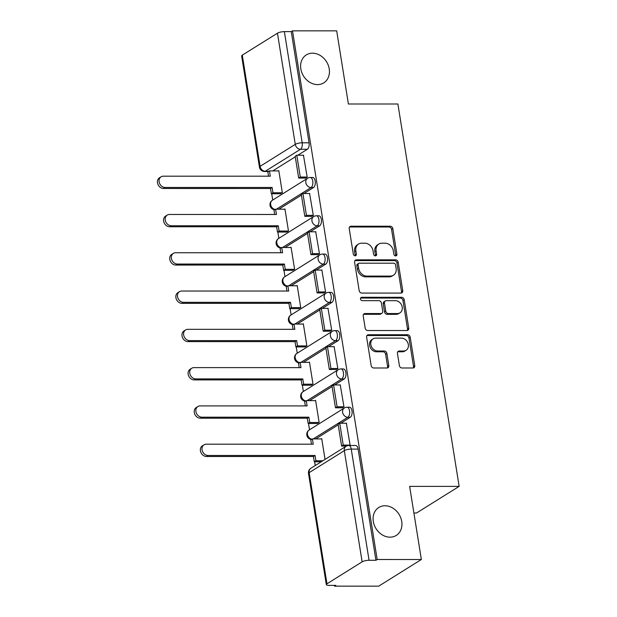 <?xml version="1.0" encoding="UTF-8"?>
<svg xmlns="http://www.w3.org/2000/svg" width="617" height="617" viewBox="0 0 617 617"><rect width="100%" height="100%" fill="white"/><g stroke="black" fill="none" stroke-linecap="round" stroke-linejoin="round"><path stroke-width="0.93" d="M395.659 255.916A1.766 1.458 58 0 0 396.908 254.227L392.813 228.629A2.53 2.075 58 0 0 390.245 226.223L351.027 226.223A2.53 2.075 58 0 0 350.07 226.485A2.53 2.075 58 0 0 349.23 228.629L353.333 254.227A1.766 1.458 58 0 0 356.379 254.227L355.855 250.911A8.083 6.648 58 0 1 358.539 244.054A8.083 6.648 58 0 1 361.593 243.206L364.855 243.206A8.083 6.648 58 0 1 373.069 250.918L373.594 254.227A1.766 1.458 58 0 0 376.648 254.227L376.115 250.918A8.083 6.648 58 0 1 378.807 244.062A8.083 6.648 58 0 1 381.854 243.206L385.124 243.206A8.083 6.648 58 0 1 393.33 250.918L393.862 254.227A1.766 1.458 58 0 0 395.659 255.916M395.574 255.916A1.766 1.458 58 0 0 395.667 255.006L391.571 229.408A2.53 2.075 58 0 0 389.003 227.002L349.785 226.994A2.53 2.075 58 0 0 349.538 227.01M355.045 255.908A1.766 1.458 58 0 0 355.137 255.006L354.613 251.69L355.855 250.911M375.313 255.908A1.766 1.458 58 0 0 375.406 255.006L374.874 251.69L376.115 250.918M385 505.755A16.474 13.543 58 0 0 378.784 507.498A16.474 13.543 58 0 0 374.295 525.16A16.474 13.543 58 0 0 390.029 537.176A16.474 13.543 58 0 0 396.245 535.433A16.474 13.543 58 0 0 400.734 517.771A16.474 13.543 58 0 0 385 505.755M312.51 53.185A16.474 13.543 58 0 0 306.294 54.921A16.474 13.543 58 0 0 301.806 72.582A16.474 13.543 58 0 0 317.539 84.598A16.474 13.543 58 0 0 323.755 82.863A16.474 13.543 58 0 0 328.244 65.201A16.474 13.543 58 0 0 312.51 53.185M399.384 365.588A2.53 2.075 58 0 0 401.952 367.994L412.958 367.994A2.53 2.075 58 0 0 413.907 367.732A2.53 2.075 58 0 0 414.747 365.588L410.197 337.16A2.53 2.075 58 0 0 407.629 334.753L368.411 334.746A2.53 2.075 58 0 0 367.454 335.016A2.53 2.075 58 0 0 366.614 337.16L371.172 365.588A2.53 2.075 58 0 0 373.732 367.994L387.029 367.994A2.53 2.075 58 0 0 387.977 367.732A2.53 2.075 58 0 0 388.818 365.588L386.867 353.418A2.53 2.075 58 0 0 384.306 351.011L377.712 351.011A6.756 5.561 58 0 1 371.257 346.083A6.756 5.561 58 0 1 373.1 338.833A6.756 5.561 58 0 1 375.653 338.124L401.466 338.124A6.756 5.561 58 0 1 407.922 343.052A6.756 5.561 58 0 1 406.086 350.302A6.756 5.561 58 0 1 403.533 351.011L399.23 351.011A2.53 2.075 58 0 0 398.281 351.281A2.53 2.075 58 0 0 397.441 353.418L399.384 365.588M292.504 30.85L336.681 30.85L348.397 103.995L397.896 103.995L459.148 486.373L409.642 486.373L421.357 559.511L377.18 559.503L292.504 30.85L291.263 31.629L284.375 31.629L302.183 142.805A5.152 2.607 90 0 1 300.487 149.268L265.318 171.248A5.152 2.607 90 0 1 264.531 171.487L268.549 171.487M400.957 293.075A2.53 2.075 58 0 0 401.906 292.813A2.53 2.075 58 0 0 402.747 290.669L398.196 262.24A2.53 2.075 58 0 0 395.628 259.834L356.41 259.826A2.53 2.075 58 0 0 355.454 260.096A2.53 2.075 58 0 0 354.613 262.233L359.171 290.661A2.53 2.075 58 0 0 361.732 293.075L400.957 293.075M404.197 299.7L408.747 328.128A2.53 2.075 58 0 1 407.906 330.272A2.53 2.075 58 0 1 406.958 330.535L367.732 330.535A2.53 2.075 58 0 1 365.171 328.121L363.22 315.958A2.53 2.075 58 0 1 364.061 313.814A2.53 2.075 58 0 1 365.009 313.552L380.92 313.552A2.53 2.075 58 0 0 381.869 313.282A2.53 2.075 58 0 0 382.71 311.138L381.422 303.07A2.53 2.075 58 0 0 378.853 300.664L362.295 300.664A1.766 1.458 58 0 1 361.755 297.286L401.628 297.294A2.53 2.075 58 0 1 404.197 299.7L402.955 300.479L407.505 328.907L408.747 328.128M421.357 559.511L378.73 586.15L334.553 586.15L334.429 585.371M271.704 193.761L272.714 200.055M277.835 232.054L278.845 238.339M283.974 270.339L284.977 276.624M290.106 308.623L291.108 314.909M296.237 346.916L297.24 353.202M302.369 385.201L303.379 391.487M308.5 423.486L309.51 429.771M314.631 461.771L315.233 465.534M413.907 513.012L416.521 513.012L459.148 486.373M377.18 559.503L375.938 560.282L369.059 560.282A5.152 1.342 170.9 0 0 362.133 561.832L326.964 583.813A5.152 1.342 170.9 0 0 326.316 584.631A5.152 1.342 170.9 0 0 328.915 585.371L335.795 585.371L334.553 586.15M291.263 31.629L309.071 142.805A5.152 2.607 90 0 1 307.366 149.268L297.841 155.222M295.273 156.826L272.737 170.909M242.288 55.16L260.096 166.343A5.152 1.342 170.9 0 0 259.448 167.153L241.64 55.977A5.152 1.342 -9.1 0 1 242.288 55.16L277.457 33.179A5.152 1.342 -9.1 0 1 284.375 31.629M280.457 193.761L282.339 192.72L278.799 170.631L278.36 170.909M305.284 178.074L307.197 177.187L303.456 155.222M311.415 216.359L313.328 215.472L309.595 193.507M286.589 232.054L288.471 231.013L284.931 208.924L284.491 209.202M317.547 254.651L319.459 253.764L315.727 231.799M292.72 270.339L294.602 269.297L291.062 247.209L290.622 247.486M323.686 292.936L325.591 292.049L321.858 270.084M298.852 308.623L300.734 307.582L297.201 285.494L296.754 285.771M329.817 331.221L331.722 330.334L327.989 308.369M304.983 346.916L306.873 345.867L303.333 323.778L302.885 324.056M335.949 369.514L337.854 368.627L334.121 346.661M311.115 385.201L313.004 384.16L309.464 362.071L309.017 362.349M342.08 407.798L343.985 406.911L340.252 384.946M317.254 423.486L319.136 422.444L315.596 400.356L315.148 400.634M349.623 445.505L350.124 445.196L346.384 423.231M325.051 459.403L321.727 438.641L321.287 438.918M350.294 417.277L347.857 417.277A5.152 2.607 90 0 0 349.646 411.585A5.152 2.607 90 0 0 347.07 407.22L349.515 407.22A5.152 2.607 -90 0 1 352.091 411.585A5.152 2.607 -90 0 1 350.294 417.277L340.769 423.231M338.201 424.835L315.665 438.918M344.163 378.992L341.725 378.992A5.152 2.607 90 0 0 343.515 373.293A5.152 2.607 90 0 0 340.939 368.935L343.376 368.935A5.152 2.607 -90 0 1 345.952 373.293A5.152 2.607 -90 0 1 344.163 378.992L334.638 384.946M332.069 386.55L309.533 400.634M338.031 340.707L335.594 340.7A5.152 2.607 90 0 0 337.383 335.008A5.152 2.607 90 0 0 334.807 330.643L337.244 330.65A5.152 2.607 -90 0 1 339.82 335.008A5.152 2.607 -90 0 1 338.031 340.707L328.506 346.654M325.938 348.266L303.402 362.349M331.9 302.415L329.455 302.415A5.152 2.607 90 0 0 331.244 296.723A5.152 2.607 90 0 0 328.668 292.358L331.113 292.358A5.152 2.607 -90 0 1 333.689 296.723A5.152 2.607 -90 0 1 331.9 302.415L322.375 308.369M319.807 309.973L297.271 324.056M325.768 264.13L323.323 264.13A5.152 2.607 90 0 0 325.113 258.438A5.152 2.607 90 0 0 322.537 254.073L324.982 254.073A5.152 2.607 -90 0 1 327.558 258.438A5.152 2.607 -90 0 1 325.768 264.13L316.243 270.084M313.667 271.688L291.139 285.771M319.637 225.845L317.192 225.845A5.152 2.607 90 0 0 318.981 220.146A5.152 2.607 90 0 0 316.405 215.788L318.85 215.788A5.152 2.607 -90 0 1 321.426 220.146A5.152 2.607 -90 0 1 319.637 225.845L310.112 231.799M307.536 233.403L285.008 247.486M313.505 187.553L311.061 187.553A5.152 2.607 90 0 0 312.85 181.861A5.152 2.607 90 0 0 310.274 177.495L312.719 177.495A5.152 2.607 -90 0 1 315.295 181.861A5.152 2.607 -90 0 1 313.505 187.553L303.973 193.507M301.404 195.119L278.876 209.202M375.938 560.282L358.13 449.099A5.152 2.607 -90 0 0 355.647 445.505L348.759 445.505A5.152 2.607 90 0 1 351.25 449.099L369.059 560.282M378.807 244.062L377.558 244.833A8.083 6.648 58 0 0 374.874 251.69M358.539 244.054L357.297 244.833A8.083 6.648 58 0 0 354.613 251.69M401.204 293.06A2.53 2.075 58 0 0 401.505 291.44L396.955 263.019A2.53 2.075 58 0 0 394.386 260.605L355.168 260.605A2.53 2.075 58 0 0 354.922 260.621M395.566 264.886A1.766 1.458 58 0 0 393.769 263.204L359.349 263.197A1.766 1.458 58 0 0 358.091 264.886L358.647 268.38A8.083 6.648 58 0 0 366.86 276.092L390.391 276.092A8.083 6.648 58 0 0 393.438 275.236A8.083 6.648 58 0 0 396.129 268.38L395.566 264.886M358.678 263.39L357.436 264.161A1.766 1.458 58 0 0 356.85 265.665L358.091 264.886M393.438 275.236L392.196 276.015A8.083 6.648 58 0 1 389.15 276.871L365.611 276.863A8.083 6.648 58 0 1 357.405 269.159L356.85 265.665M407.205 330.519A2.53 2.075 58 0 0 407.505 328.907M381.869 313.282L380.627 314.061A2.53 2.075 58 0 1 379.679 314.331L363.768 314.323A2.53 2.075 58 0 0 363.521 314.338M360.598 298.065L400.387 298.065L401.628 297.294M397.425 313.552A6.756 5.561 58 0 0 399.978 312.842A6.756 5.561 58 0 0 401.814 305.592A6.756 5.561 58 0 0 395.358 300.664L386.265 300.664A2.53 2.075 58 0 0 385.309 300.926A2.53 2.075 58 0 0 384.468 303.07L385.764 311.145A2.53 2.075 58 0 0 388.324 313.552L397.425 313.552L396.183 314.331A6.756 5.561 58 0 0 398.736 313.613L399.978 312.842M385.309 300.926L384.067 301.705A2.53 2.075 58 0 0 383.226 303.849L384.468 303.07M396.183 314.331L387.083 314.331A2.53 2.075 58 0 1 384.522 311.917L383.226 303.849M402.955 300.479A2.53 2.075 58 0 0 400.387 298.065M406.086 350.302L404.845 351.081A6.756 5.561 58 0 1 402.292 351.79L397.988 351.79A2.53 2.075 58 0 0 397.741 351.806M373.1 338.833L371.858 339.612A6.756 5.561 58 0 0 370.015 346.854A6.756 5.561 58 0 0 376.47 351.79L377.712 351.011M387.268 367.979A2.53 2.075 58 0 0 387.576 366.359L385.625 354.197A2.53 2.075 58 0 0 383.064 351.79L376.47 351.79M413.197 367.979A2.53 2.075 58 0 0 413.506 366.367L408.955 337.939A2.53 2.075 58 0 0 406.387 335.532L367.169 335.525A2.53 2.075 58 0 0 366.922 335.54M268.542 176.184L267.855 171.919L269.467 170.909L270.315 176.184L163.32 176.177A5.923 4.867 58 0 0 161.083 176.801A5.923 4.867 58 0 0 159.471 183.149A5.923 4.867 58 0 0 165.125 187.468L163.513 188.478A5.923 4.867 -122 0 1 157.852 184.159A5.923 4.867 -122 0 1 159.464 177.812L161.083 176.801M280.673 193.761L271.357 193.761L272.969 192.751L272.12 187.475L270.508 188.486L163.513 188.478M271.357 193.761L270.508 188.486M305.777 178.074L298.674 178.074L300.294 177.064L296.792 155.222L303.672 155.222M300.294 177.064L307.173 177.064M298.674 178.074L295.181 156.232L296.792 155.222M272.12 187.475L165.125 187.468M272.969 192.751L282.285 192.759M269.467 170.909L278.845 170.909M274.673 214.477L273.987 210.204L275.606 209.202L276.447 214.477L169.451 214.469A5.923 4.867 58 0 0 167.215 215.094A5.923 4.867 58 0 0 165.603 221.441A5.923 4.867 58 0 0 171.256 225.753L169.644 226.763A5.923 4.867 -122 0 1 163.991 222.444A5.923 4.867 -122 0 1 165.603 216.097L167.215 215.094M286.805 232.054L277.488 232.054L279.1 231.043L278.259 225.768L276.64 226.771L169.644 226.763M277.488 232.054L276.64 226.771M311.909 216.359L304.806 216.359L306.425 215.348L302.924 193.507L309.811 193.507M306.425 215.348L313.305 215.356M304.806 216.359L301.312 194.517L302.924 193.507M278.259 225.768L171.256 225.753M279.1 231.043L288.417 231.043M275.606 209.202L284.977 209.202M280.804 252.762L280.118 248.497L281.738 247.486L282.578 252.762L175.583 252.754A5.923 4.867 58 0 0 173.346 253.379A5.923 4.867 58 0 0 171.734 259.726A5.923 4.867 58 0 0 177.387 264.045L175.776 265.055A5.923 4.867 -122 0 1 170.122 260.736A5.923 4.867 -122 0 1 171.734 254.389L173.346 253.379M292.936 270.339L283.619 270.339L285.231 269.328L284.391 264.053L282.771 265.063L175.776 265.055M283.619 270.339L282.771 265.063M318.04 254.651L310.945 254.651L312.557 253.641L309.055 231.799L315.943 231.799M312.557 253.641L319.436 253.641M310.945 254.651L307.443 232.81L309.055 231.799M284.391 264.053L177.387 264.045M285.231 269.328L294.548 269.328M281.738 247.486L291.108 247.486M286.936 291.047L286.249 286.782L287.869 285.771L288.71 291.047L181.714 291.039A5.923 4.867 58 0 0 179.478 291.664A5.923 4.867 58 0 0 177.866 298.011A5.923 4.867 58 0 0 183.519 302.33L181.907 303.34A5.923 4.867 -122 0 1 176.254 299.021A5.923 4.867 -122 0 1 177.866 292.674L179.478 291.664M299.068 308.623L289.751 308.623L291.371 307.613L290.522 302.338L288.903 303.348L181.907 303.34M289.751 308.623L288.903 303.348M324.172 292.936L317.076 292.936L318.688 291.926L315.194 270.084L322.074 270.084M318.688 291.926L325.568 291.926M317.076 292.936L313.575 271.094L315.194 270.084M290.522 302.338L183.519 302.33M291.371 307.613L300.687 307.613M287.869 285.771L297.24 285.771M293.067 329.339L292.389 325.066L294 324.056L294.849 329.339L187.846 329.324A5.923 4.867 58 0 0 185.617 329.948A5.923 4.867 58 0 0 184.005 336.296A5.923 4.867 58 0 0 189.658 340.615L188.038 341.625A5.923 4.867 -122 0 1 182.385 337.306A5.923 4.867 -122 0 1 183.997 330.959L185.617 329.948M305.199 346.916L295.882 346.916L297.502 345.906L296.654 340.623L295.042 341.633L188.038 341.625M295.882 346.916L295.042 341.633M330.303 331.221L323.208 331.221L324.82 330.211L321.326 308.369L328.205 308.369M324.82 330.211L331.707 330.211M323.208 331.221L319.706 309.379L321.326 308.369M296.654 340.623L189.658 340.615M297.502 345.906L306.819 345.906M294 324.056L303.379 324.056M299.199 367.624L298.52 363.359L300.132 362.349L300.98 367.624L193.977 367.616A5.923 4.867 58 0 0 191.748 368.241A5.923 4.867 58 0 0 190.136 374.588A5.923 4.867 58 0 0 195.79 378.907L194.17 379.91A5.923 4.867 -122 0 1 188.517 375.599A5.923 4.867 -122 0 1 190.129 369.251L191.748 368.241M311.33 385.201L302.014 385.201L303.633 384.19L302.785 378.915L301.173 379.925L194.17 379.91M302.014 385.201L301.173 379.925M336.435 369.514L329.339 369.514L330.951 368.503L327.457 346.654L334.337 346.661M330.951 368.503L337.838 368.503M329.339 369.514L325.838 347.664L327.457 346.654M302.785 378.915L195.79 378.907M303.633 384.19L312.95 384.19M300.132 362.349L309.51 362.349M305.33 405.909L304.651 401.644L306.263 400.634L307.112 405.909L200.109 405.901A5.923 4.867 58 0 0 197.88 406.526A5.923 4.867 58 0 0 196.268 412.873A5.923 4.867 58 0 0 201.921 417.192L200.301 418.203A5.923 4.867 -122 0 1 194.648 413.884A5.923 4.867 -122 0 1 196.26 407.536L197.88 406.526M317.47 423.486L308.145 423.486L309.765 422.475L308.916 417.2L307.305 418.21L200.301 418.203M308.145 423.486L307.305 418.21M342.566 407.798L335.471 407.798L337.09 406.788L333.589 384.946L340.468 384.946M337.09 406.788L343.97 406.788M335.471 407.798L331.977 385.957L333.589 384.946M308.916 417.2L201.921 417.192M309.765 422.475L319.082 422.475M306.263 400.634L315.642 400.634M311.469 444.194L310.783 439.929L312.395 438.918L313.243 444.194L206.248 444.186A5.923 4.867 58 0 0 204.011 444.811A5.923 4.867 58 0 0 202.399 451.158A5.923 4.867 58 0 0 208.052 455.477L206.44 456.487A5.923 4.867 -122 0 1 200.78 452.168A5.923 4.867 -122 0 1 202.391 445.821L204.011 444.811M321.256 461.771L314.284 461.771L315.896 460.76L315.056 455.485L313.436 456.495L206.44 456.487M314.284 461.771L313.436 456.495M346.392 446.083L341.602 446.083L343.222 445.073L339.72 423.231L346.6 423.231M343.222 445.073L350.101 445.073M341.602 446.083L338.108 424.241L339.72 423.231M315.056 455.485L208.052 455.477M315.896 460.76L322.876 460.768M312.395 438.918L321.773 438.918M395.667 255.006L396.908 254.227M355.137 255.006L356.379 254.227M375.406 255.006L376.648 254.227M362.133 561.832L344.325 450.657L309.156 472.637L326.964 583.813M307.366 149.268L300.487 149.268A5.152 4.234 58 0 1 295.265 144.363L277.457 33.179M268.927 171.248L265.318 171.248A5.152 4.234 58 0 1 260.096 166.343L295.265 144.363A5.152 1.342 -9.1 0 1 302.183 142.805L309.071 142.805M347.07 407.22A5.152 5.152 0 0 0 344.34 408.007A5.152 4.234 -122 0 0 342.628 412.372A5.152 4.234 -122 0 0 347.857 417.277L313.228 438.918M340.939 368.935A5.152 5.152 0 0 0 338.209 369.714A5.152 4.234 -122 0 0 336.496 374.079A5.152 4.234 -122 0 0 341.725 378.992L307.096 400.634M334.807 330.643A5.152 5.152 0 0 0 332.077 331.429A5.152 4.234 -122 0 0 330.365 335.795A5.152 4.234 -122 0 0 335.594 340.7L300.965 362.349M328.668 292.358A5.152 5.152 0 0 0 325.946 293.144A5.152 4.234 -122 0 0 324.233 297.51A5.152 4.234 -122 0 0 329.455 302.415L294.826 324.056M322.537 254.073A5.152 5.152 0 0 0 319.807 254.852A5.152 4.234 -122 0 0 318.102 259.217A5.152 4.234 -122 0 0 323.323 264.13L288.694 285.771M316.405 215.788A5.152 5.152 0 0 0 313.675 216.567A5.152 4.234 -122 0 0 311.963 220.932A5.152 4.234 -122 0 0 317.192 225.845L282.563 247.486M310.274 177.495A5.152 5.152 0 0 0 307.544 178.282A5.152 4.234 -122 0 0 305.831 182.647A5.152 4.234 -122 0 0 311.061 187.553L276.431 209.202M275.167 209.472A5.152 4.234 -122 0 1 270.662 204.628A5.152 4.234 58 0 1 272.375 200.263A5.152 5.152 0 0 0 274.704 209.757M281.298 247.756A5.152 4.234 -122 0 1 276.794 242.913A5.152 4.234 58 0 1 278.506 238.548A5.152 5.152 0 0 0 280.835 248.049M287.429 286.049A5.152 4.234 -122 0 1 282.933 281.198A5.152 4.234 58 0 1 284.638 276.832A5.152 5.152 0 0 0 286.967 286.334M293.561 324.334A5.152 4.234 -122 0 1 289.065 319.49A5.152 4.234 58 0 1 290.777 315.125A5.152 5.152 0 0 0 293.098 324.619M299.692 362.619A5.152 4.234 -122 0 1 295.196 357.775A5.152 4.234 58 0 1 296.908 353.41A5.152 5.152 0 0 0 299.237 362.912M305.831 400.903A5.152 4.234 -122 0 1 301.327 396.06A5.152 4.234 58 0 1 303.04 391.695A5.152 5.152 0 0 0 305.369 401.197M311.963 439.196A5.152 4.234 -122 0 1 307.459 434.353A5.152 4.234 58 0 1 309.171 429.987A5.152 5.152 0 0 0 311.5 439.481M358.13 449.099L351.25 449.099A5.152 1.342 -9.1 0 0 344.325 450.657A5.152 4.234 -122 0 1 346.037 446.292L310.868 468.272A5.152 5.152 0 0 0 308.508 473.447L326.316 584.631M308.508 473.447A5.152 1.342 170.9 0 1 309.156 472.637A5.152 4.234 -122 0 1 310.868 468.272M349.785 226.994L351.027 226.223M389.003 227.002L390.245 226.223M391.571 229.408L392.813 228.629M355.168 260.605L356.41 259.826M394.386 260.605L395.628 259.834M396.955 263.019L398.196 262.24M401.505 291.44L402.747 290.669M357.405 269.159L358.647 268.38M365.611 276.863L366.86 276.092M389.15 276.871L390.391 276.092M363.768 314.323L365.009 313.552M379.679 314.331L380.92 313.552M360.629 297.996L361.755 297.286M384.522 311.917L385.764 311.145M387.083 314.331L388.324 313.552M397.988 351.79L399.23 351.011M402.292 351.79L403.533 351.011M383.064 351.79L384.306 351.011M385.625 354.197L386.867 353.418M387.576 366.359L388.818 365.588M367.169 335.525L368.411 334.746M406.387 335.532L407.629 334.753M408.955 337.939L410.197 337.16M413.506 366.367L414.747 365.588M272.375 200.263L307.544 178.282M278.506 238.548L313.675 216.567M284.638 276.832L319.807 254.852M290.777 315.125L325.946 293.144M296.908 353.41L332.077 331.429M303.04 391.695L338.209 369.714M309.171 429.987L344.34 408.007M348.759 445.505A5.152 5.152 0 0 0 346.037 446.292M259.448 167.153A5.152 5.152 0 0 0 264.531 171.487"/></g></svg>
